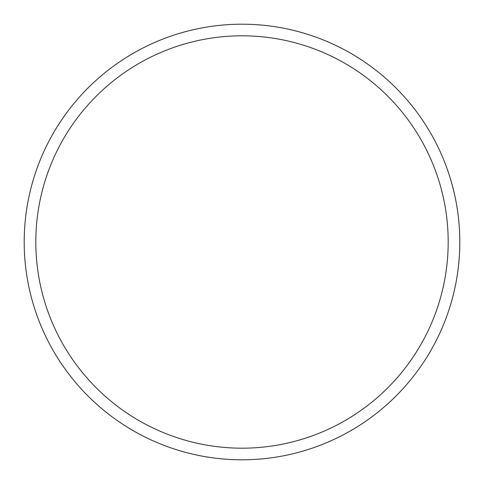 <?xml version="1.0" encoding="UTF-8"?>
<svg xmlns="http://www.w3.org/2000/svg" width="484" height="484" viewBox="0 0 484 484"><rect width="100%" height="100%" fill="white"/><g stroke="black" fill="none" stroke-linecap="round" stroke-linejoin="round"><path stroke-width="0.73" d="M242 459.8A217.8 217.8 0 0 0 459.8 242A217.8 217.8 0 0 0 242 24.2A217.8 217.8 0 0 0 24.2 242A217.8 217.8 0 0 0 242 459.8M242 448.184A206.184 206.184 0 0 0 448.184 242A206.184 206.184 0 0 0 242 35.816A206.184 206.184 0 0 0 35.816 242A206.184 206.184 0 0 0 242 448.184"/></g></svg>
